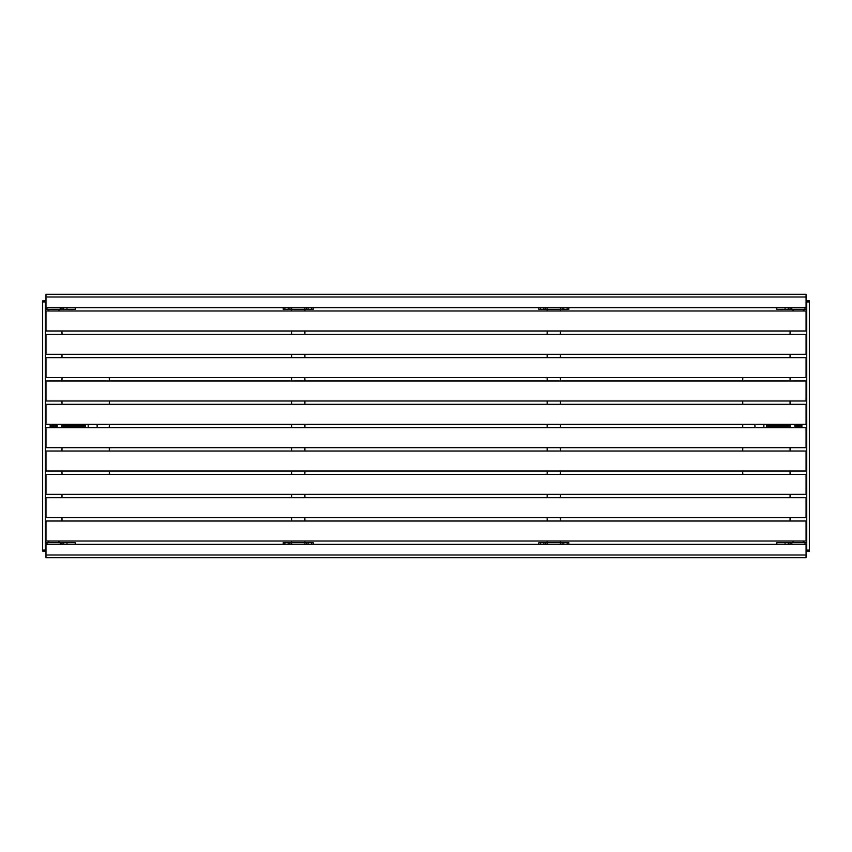 <?xml version="1.0" encoding="UTF-8"?>
<svg xmlns="http://www.w3.org/2000/svg" width="852" height="852" viewBox="0 0 852 852"><rect width="100%" height="100%" fill="white"/><g stroke="black" fill="none" stroke-linecap="round" stroke-linejoin="round"><path stroke-width="1.28" d="M809.4 301.917L806.737 301.917L806.737 300.884L809.4 300.884L809.4 551.116L806.737 551.116L806.737 550.083L809.4 550.083M806.737 301.917L806.737 550.083M794.895 424.914L794.895 427.086L801.902 427.086L801.902 424.914L794.895 424.914M806.737 313.323L806.067 312.652M804.394 310.991L802.733 309.319M794.064 309.319L792.403 310.991M790.06 330.991L790.06 334.325M790.06 354.325L790.06 357.659M790.06 377.66L790.06 380.993M790.06 400.994L790.06 404.327M790.06 424.328L790.06 427.672M790.06 447.673L790.06 451.006M790.06 471.007L790.06 474.34M790.06 494.341L790.06 497.674M790.06 517.675L790.06 521.009M792.403 541.009L794.064 542.681M802.733 542.681L804.394 541.009M806.067 539.348L806.737 538.677M790.06 425.169L766.725 425.169L766.725 426.831L790.06 426.831M801.902 425.169L794.895 425.169M795.065 425.169L794.895 426.831M801.902 426.831L801.732 425.169M795.065 426.831L801.732 426.831M755.213 424.328A4.505 4.505 0 0 0 755.213 427.672M763.573 427.672A4.505 4.505 0 0 0 763.573 424.328M742.731 377.66L742.731 380.993M742.731 400.994L742.731 404.327M742.731 424.328L742.731 427.672M742.731 447.673L742.731 451.006M742.731 471.007L742.731 474.34M777.397 426.831L777.397 427.502L782.732 427.502L782.732 426.831M782.732 425.169L782.732 424.498L777.397 424.498L777.397 425.169M791.732 307.657L791.732 309.319L776.726 309.319L776.726 307.657M806.067 296.997L806.067 294.323L45.987 294.323L45.987 296.997L806.067 296.997L806.067 307.657L806.737 307.657M806.737 309.319L805.065 309.319L805.065 307.657M791.732 309.319L805.065 309.319M790.06 307.657L790.06 309.319M776.726 544.343L776.726 542.681L791.732 542.681L791.732 544.343M805.065 544.343L805.065 542.681L791.732 542.681M805.065 542.681L806.737 542.681M806.737 544.343L806.067 544.343L806.067 555.003L45.987 555.003L45.987 544.343L45.316 544.343M790.06 542.681L790.06 544.343M547.154 307.657L547.154 310.991M547.154 330.991L547.154 334.325M547.154 354.325L547.154 357.659M547.154 377.66L547.154 380.993M547.154 400.994L547.154 404.327M547.154 424.328L547.154 427.672M547.154 447.673L547.154 451.006M547.154 471.007L547.154 474.34M547.154 494.341L547.154 497.674M547.154 517.675L547.154 521.009M547.154 541.009L547.154 544.343M560.488 544.343L560.488 541.009M560.488 521.009L560.488 517.675M560.488 497.674L560.488 494.341M560.488 474.34L560.488 471.007M560.488 451.006L560.488 447.673M560.488 427.672L560.488 424.328M560.488 404.327L560.488 400.994M560.488 380.993L560.488 377.66M560.488 357.659L560.488 354.325M560.488 334.325L560.488 330.991M560.488 310.991L560.488 307.657M538.815 544.343L538.815 542.681L568.817 542.681L568.817 544.343M545.482 542.681L545.482 544.343M562.15 544.343L562.15 542.681M568.817 307.657L568.817 309.319L538.815 309.319L538.815 307.657M562.15 309.319L562.15 307.657M545.482 307.657L545.482 309.319M42.653 550.083L45.316 550.083L45.316 551.116L42.653 551.116L42.653 300.884L45.316 300.884L45.316 301.917L42.653 301.917M45.316 550.083L45.316 301.917M57.148 427.086L57.148 424.914L50.151 424.914L50.151 427.086L57.148 427.086M45.316 538.677L45.987 539.348M47.648 541.009L49.32 542.681M57.989 542.681L59.651 541.009M61.983 521.009L61.983 517.675M61.983 497.674L61.983 494.341M61.983 474.34L61.983 471.007M61.983 451.006L61.983 447.673M61.983 427.672L61.983 424.328M61.983 404.327L61.983 400.994M61.983 380.993L61.983 377.66M61.983 357.659L61.983 354.325M61.983 334.325L61.983 330.991M59.651 310.991L57.989 309.319M49.32 309.319L47.648 310.991M45.987 312.652L45.316 313.323M61.983 426.831L85.317 426.831L85.317 425.169L61.983 425.169M50.151 426.831L57.148 426.831M56.988 426.831L57.148 425.169M50.151 425.169L50.321 426.831M56.988 425.169L50.321 425.169M96.84 427.672A4.505 4.505 0 0 0 96.84 424.328M88.48 424.328A4.505 4.505 0 0 0 88.48 427.672M109.322 474.34L109.322 471.007M109.322 451.006L109.322 447.673M109.322 427.672L109.322 424.328M109.322 404.327L109.322 400.994M109.322 380.993L109.322 377.66M74.656 425.169L74.656 424.498L69.321 424.498L69.321 425.169M69.321 426.831L69.321 427.502L74.656 427.502L74.656 426.831M60.322 544.343L60.322 542.681L75.317 542.681L75.317 544.343M45.316 542.681L46.988 542.681L46.988 544.343M60.322 542.681L46.988 542.681M61.983 544.343L61.983 542.681M75.317 307.657L75.317 309.319L60.322 309.319L60.322 307.657M46.988 307.657L46.988 309.319L60.322 309.319M46.988 309.319L45.316 309.319M45.316 307.657L45.987 307.657L45.987 296.997M61.983 309.319L61.983 307.657M304.899 544.343L304.899 541.009M304.899 521.009L304.899 517.675M304.899 497.674L304.899 494.341M304.899 474.34L304.899 471.007M304.899 451.006L304.899 447.673M304.899 427.672L304.899 424.328M304.899 404.327L304.899 400.994M304.899 380.993L304.899 377.66M304.899 357.659L304.899 354.325M304.899 334.325L304.899 330.991M304.899 310.991L304.899 307.657M291.565 307.657L291.565 310.991M291.565 330.991L291.565 334.325M291.565 354.325L291.565 357.659M291.565 377.66L291.565 380.993M291.565 400.994L291.565 404.327M291.565 424.328L291.565 427.672M291.565 447.673L291.565 451.006M291.565 471.007L291.565 474.34M291.565 494.341L291.565 497.674M291.565 517.675L291.565 521.009M291.565 541.009L291.565 544.343M313.238 307.657L313.238 309.319L283.237 309.319L283.237 307.657M306.571 309.319L306.571 307.657M289.904 307.657L289.904 309.319M283.237 544.343L283.237 542.681L313.238 542.681L313.238 544.343M289.904 542.681L289.904 544.343M306.571 544.343L306.571 542.681M806.067 307.657L45.987 307.657M806.067 555.003L806.067 557.677L45.987 557.677L45.987 555.003M45.987 544.343L806.067 544.343M45.987 400.994L806.067 400.994L806.067 380.993L45.987 380.993L45.987 400.994M45.987 354.325L806.067 354.325L806.067 334.325L45.987 334.325L45.987 354.325M45.987 494.341L806.067 494.341L806.067 474.34L45.987 474.34L45.987 494.341M45.987 377.66L806.067 377.66L806.067 357.659L45.987 357.659L45.987 377.66M45.987 517.675L806.067 517.675L806.067 497.674L45.987 497.674L45.987 517.675M45.987 471.007L806.067 471.007L806.067 451.006L45.987 451.006L45.987 471.007M45.987 424.328L806.067 424.328L806.067 404.327L45.987 404.327L45.987 424.328M45.987 447.673L806.067 447.673L806.067 427.672L45.987 427.672L45.987 447.673M45.987 330.991L806.067 330.991L806.067 310.991L45.987 310.991L45.987 330.991M806.067 541.009L806.067 521.009L45.987 521.009L45.987 541.009L806.067 541.009M42.653 434.935L42.653 417.065M809.4 551.084L806.737 551.084M806.737 300.916L809.4 300.916M785.065 307.657L785.065 309.319M788.398 309.319L788.398 307.657M785.065 542.681L785.065 544.343M788.398 544.343L788.398 542.681M543.81 544.343L543.81 542.681M540.477 542.681L540.477 544.343M563.822 542.681L563.822 544.343M567.155 544.343L567.155 542.681M563.822 307.657L563.822 309.319M567.155 309.319L567.155 307.657M543.81 309.319L543.81 307.657M540.477 307.657L540.477 309.319M42.653 300.916L45.316 300.916M45.316 551.084L42.653 551.084M66.989 544.343L66.989 542.681M63.655 542.681L63.655 544.343M66.989 309.319L66.989 307.657M63.655 307.657L63.655 309.319M308.232 307.657L308.232 309.319M311.566 309.319L311.566 307.657M288.232 309.319L288.232 307.657M284.898 307.657L284.898 309.319M288.232 544.343L288.232 542.681M284.898 542.681L284.898 544.343M308.232 542.681L308.232 544.343M311.566 544.343L311.566 542.681"/></g></svg>
